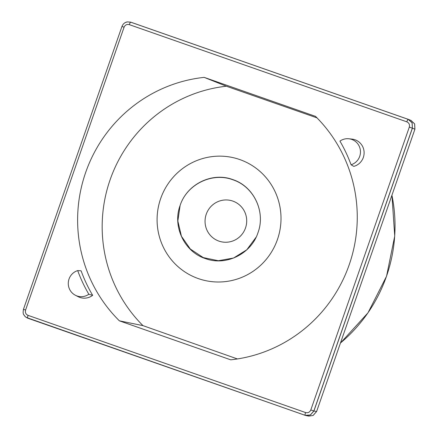 <?xml version="1.0" encoding="UTF-8"?>
<svg xmlns="http://www.w3.org/2000/svg" width="438" height="438" viewBox="0 0 438 438"><rect width="100%" height="100%" fill="white"/><g stroke="black" fill="none" stroke-linecap="round" stroke-linejoin="round"><path stroke-width="0.66" d="M127.261 21.9L130.738 22.157L408.243 119.333L411.019 120.45L414.649 123.894A2.787 0.356 154.8 0 0 414.616 123.866L414.885 129.177L412.404 128.175L313.909 411.025L310.4 415.01L306.151 415.607L305.166 415.339L26.143 317.397M412.136 122.859L412.404 128.175L412.076 122.859L408.194 119.344L412.136 122.859M256.099 237.221L246.775 249.808L233.564 258.02L218.354 260.73L203.259 257.593L190.349 249.058L181.436 236.274L177.833 221.009L180.117 205.444C186.966 184.102 212.392 172.003 232.835 179.766C253.711 186.462 265.855 211.653 257.977 232.704C251.16 253.991 225.909 266.375 205.296 258.551C184.31 251.806 172.238 226.353 180.117 205.444C186.933 184.157 212.184 171.767 232.797 179.596C253.783 186.336 265.855 211.795 257.977 232.704M245.504 227.979A21.183 20.794 -73.5 0 0 232.846 201.097A21.183 20.794 -73.5 0 0 206.249 214.231A21.183 20.794 -73.5 0 0 218.912 241.108A21.183 20.794 -73.5 0 0 245.504 227.979M160.653 198.628A63.023 61.867 -73.5 0 0 198.321 278.59A63.023 61.867 -73.5 0 0 277.44 239.52A63.023 61.867 -73.5 0 0 239.772 159.558A63.023 61.867 -73.5 0 0 160.653 198.628M204.152 77.367L226.336 86.215A140.083 137.51 -73.5 0 0 110.102 179.815A140.083 137.51 -73.5 0 0 142.969 325.631L119.371 320.83L230.727 359.822A142.224 139.612 -73.5 0 0 349.212 264.744A142.224 139.612 -73.5 0 0 315.508 116.366L204.152 77.367A142.224 139.612 -73.5 0 0 85.673 172.452A142.224 139.612 -73.5 0 0 119.371 320.83M237.407 358.941L142.969 325.631M88.832 294.265A13.354 13.107 106.5 0 1 68.333 282.236A13.354 13.107 106.5 0 1 77.69 270.602L81.107 270.804A147.715 145.005 106.5 0 0 92.653 295.327L88.832 294.265A148.301 145.575 106.5 0 1 77.69 270.602M75.407 295.272L78.199 296.701A13.934 13.682 -73.5 0 0 92.653 295.327M226.336 86.215L317.024 117.882M353.778 166.385A13.934 13.682 -73.5 0 0 351.971 139.092L348.845 138.764A13.354 13.107 106.5 0 1 351.073 164.77L353.778 166.385M351.073 164.77A148.301 145.575 106.5 0 0 339.932 141.113A13.354 13.107 106.5 0 1 348.845 138.764M410.718 120.335L414.616 123.866M305.166 415.339L310.345 414.983L313.843 411.003L316.559 411.517L313.055 415.509L308.806 416.1M340.468 342.998A150.552 147.787 -73.5 0 0 386.502 276.23A150.552 147.787 -73.5 0 0 391.922 195.244M130.738 22.157L127.206 21.911L125.465 22.491M305.576 412.547L28.07 315.365C25.809 314.314 24.977 312.551 25.579 310.077L124.074 27.227C125.137 24.922 126.883 24.063 129.309 24.643L406.814 121.824C409.076 122.881 409.902 124.644 409.306 127.113L310.805 409.963C309.748 412.267 308.002 413.133 305.576 412.547A2.787 0.531 -70.7 0 0 305.127 415.306L27.66 318.158M406.814 121.824A2.787 0.531 -70.7 0 1 408.194 119.344L130.688 22.163A2.787 0.531 109.3 0 0 129.309 24.643M310.805 409.963L313.843 411.003L412.344 128.153L409.306 127.113M28.07 315.365A2.787 0.531 109.3 0 0 27.621 318.125L25.19 316.641L23.74 314.615M25.185 316.636C23.094 313.969 22.798 313.767 23.455 309.31L25.579 310.077M124.074 27.227L121.967 26.466C122.968 23.942 124.715 22.426 127.206 21.911M414.649 123.894L414.923 129.188L316.603 411.528L313.099 415.503A2.787 0.394 -116.3 0 1 313.055 415.509M391.939 195.184L394.731 236.044L386.546 276.241L367.997 312.814L340.452 343.047M23.455 309.31L121.95 26.466M306.151 415.607L308.801 416.1L313.099 415.503M414.923 129.188L316.603 411.528"/></g></svg>
